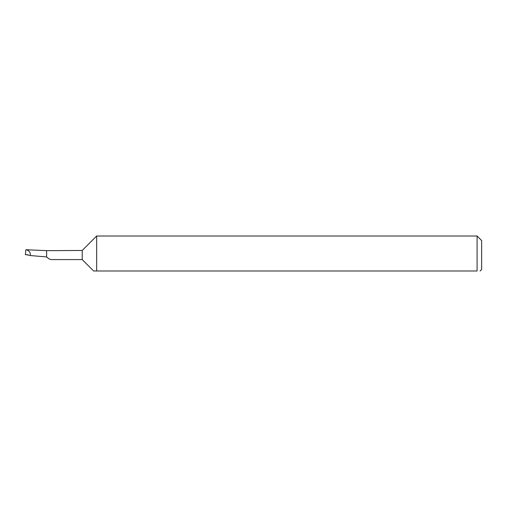 <?xml version="1.0" encoding="UTF-8"?>
<svg xmlns="http://www.w3.org/2000/svg" width="507" height="507" viewBox="0 0 507 507"><rect width="100%" height="100%" fill="white"/><g stroke="black" fill="none" stroke-linecap="round" stroke-linejoin="round"><path stroke-width="0.76" d="M30.407 255.553L25.375 254.489L25.876 249.723C29.038 250.357 30.547 252.296 30.407 255.553L46.619 256.941C48.349 258.538 49.857 259.419 51.131 259.584L82.21 259.584L82.21 250.458L46.619 250.667M82.21 259.584L93.618 270.992L96.66 270.992L93.618 270.992M480.129 270.992L481.65 269.471L481.65 240.572L477.087 236.008L477.087 270.992C481.029 270.992 481.029 270.992 477.087 270.992C481.029 270.992 481.029 270.992 477.087 270.992L96.66 270.992L96.66 236.008L82.21 250.458M46.619 256.948L46.619 250.654L25.876 249.717M25.356 254.691L27.771 254.723M477.087 236.008L96.66 236.008"/></g></svg>
